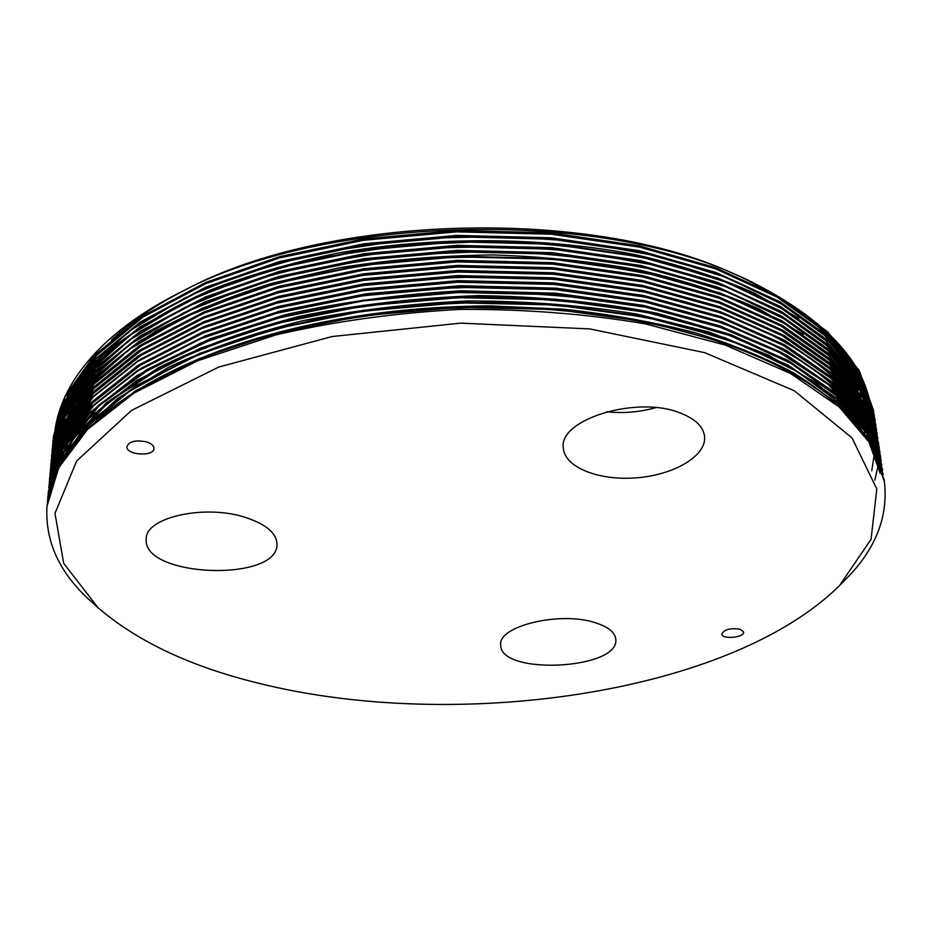 <?xml version="1.0" encoding="UTF-8"?>
<svg xmlns="http://www.w3.org/2000/svg" width="932" height="932" viewBox="0 0 932 932"><rect width="100%" height="100%" fill="white"/><g stroke="black" fill="none" stroke-linecap="round" stroke-linejoin="round"><path stroke-width="1.4" d="M47.229 503.944L58.914 463.018L88.272 423.641L135.967 386.326L199.961 353.939L275.825 328.74L362.699 311.241L458.288 302.842L555.46 304.962L646.493 317.381L724.968 338.363L787.959 365.624L836.761 398.803L868.88 435.99L883.326 474.598M47.532 501.626L47.835 496.896L59.438 458.055L88.843 418.573L136.55 381.188L200.508 348.743L276.28 323.532L363.037 306.034L458.474 297.658L555.46 299.824L646.307 312.313L724.607 333.388L787.47 360.742L836.167 394.038L868.216 431.33L882.639 470.043M48.324 491.583L59.904 453.22L89.309 413.622L136.992 376.144L200.881 343.64L276.548 318.383L363.177 300.861L458.462 292.497L555.286 294.698L645.969 307.245L724.141 328.39L786.899 355.838L835.526 389.227L867.541 426.635L881.858 464.893M48.674 487.692L60.242 448.618L89.565 408.903L137.144 371.309L200.904 338.689L276.443 313.35L362.921 295.759L458.055 287.359L554.761 289.561L645.34 302.131L723.442 323.334L786.165 350.851L834.781 384.345L866.807 421.87L881.241 460.827M48.93 485.234L60.58 444.051L89.822 404.208L137.272 366.486L200.916 333.761L276.326 308.329L362.653 290.691L457.647 282.245L554.225 284.435L644.711 297.028L722.754 318.29L785.431 345.888L834.035 379.475L866.073 417.117L880.542 456.202M49.513 478.489L61.069 439.193L90.334 399.245L137.785 361.453L201.359 328.67L276.676 303.203L362.886 285.553L457.717 277.13L554.121 279.355L644.431 292.019L722.335 313.35L784.895 341.042L833.418 374.722L865.409 412.48L879.855 451.682M50.002 473.153L61.57 434.324L90.87 394.283L138.32 356.408L201.86 323.567L277.084 298.089L363.177 280.427L457.857 272.028L554.086 274.299L644.222 287.033L721.951 308.445L784.394 336.219L832.824 370.016L864.745 407.878L879.179 447.185L880.216 464.672M50.177 471.441L61.955 429.687L91.208 389.541L138.577 351.55L201.999 318.627L277.107 293.079L363.061 275.371L457.6 266.96L553.69 269.231L643.697 282L721.345 303.471L783.73 331.326L832.125 365.216L864.046 403.183L878.492 442.618L879.435 462.493M51.144 485.875L50.747 464.87L62.269 425.225L91.406 384.939L138.647 346.844L201.941 313.804L276.921 288.139L362.711 270.373L457.111 261.904L553.084 264.164L643.01 276.944L720.622 298.461L782.973 326.398L831.367 360.381L863.312 398.465L877.793 438.028M51.866 483.685L51.167 460.292L62.689 420.53L91.814 380.151L139.008 341.951L202.221 308.842L277.084 283.13L362.746 265.329L456.995 256.859L552.816 259.143L642.602 271.969L720.087 293.545L782.367 321.563L830.703 355.64L862.624 393.84L877.117 433.508M52.635 481.506L51.598 455.55L63.201 415.672L92.373 375.2L139.579 336.93L202.757 303.774L277.526 278.062L363.084 260.261L457.181 251.815L552.816 254.156L642.428 267.053L719.749 288.71L781.89 316.822L830.132 351.003L861.984 389.296L876.441 429.081L877.117 453.336M877.094 453.535L876.826 456.039M53.45 479.339L53.264 478.384M53.194 478.011L52.017 450.972L63.632 410.989L92.804 370.412L139.963 332.06L203.048 298.834L277.724 273.064L363.154 255.24L457.099 246.805L552.583 249.159L642.055 262.102L719.248 283.841L781.307 312.022L829.48 346.296L861.308 384.706L875.765 424.596L876.464 448.746M876.464 448.805L875.859 453.931M52.25 448.7L63.959 406.538L93.025 365.845L140.068 327.365L203.036 294.034L277.573 268.183L362.863 250.3L456.657 241.807L552.024 244.161L641.402 257.115L718.549 278.901L780.573 307.152L828.746 341.531L860.586 380.046L875.078 420.052M52.658 444.191L64.308 402.042L93.305 361.232L140.254 322.647L203.106 289.223L277.526 263.29L362.665 245.349L456.33 236.833L551.569 239.175L640.843 252.164L717.908 273.996L779.886 302.329L828.035 336.79L859.875 375.421L874.729 417.897M53.066 439.694L64.797 397.265L93.841 356.362L140.79 317.707L203.595 284.237L277.922 258.292L362.944 240.351L456.459 231.858L551.523 234.247L640.622 247.306L717.535 269.208L779.385 297.623L827.453 332.188L859.234 370.913L874.053 413.424M47.019 505.971L58.53 467.235L87.899 427.939L135.664 390.718L199.751 358.377L275.732 333.237L362.746 315.773L458.497 307.385L555.822 309.494L646.983 321.878L725.562 342.825L788.612 370.027L837.449 403.137L869.544 440.23L884.153 480.143M47.264 503.653L58.949 462.458L88.295 423.046L135.99 385.72L199.984 353.298L275.86 328.099L362.734 310.589L458.334 302.201L555.519 304.321L646.54 316.763L725.003 337.768L787.983 365.064L836.761 398.267L868.845 435.477L883.338 474.679M47.579 501.346L47.882 496.418L59.438 457.565L88.808 418.049L136.48 380.64L200.403 348.172L276.152 322.926L362.886 305.405L458.311 297.017L555.309 299.172L646.156 311.661L724.479 332.736L787.354 360.113L836.062 393.409L868.123 430.724L882.546 469.46M47.94 499.051L48.313 491.63L59.928 452.661L89.321 413.062L136.969 375.573L200.823 343.046L276.454 317.765L363.049 300.232L458.299 291.856L555.099 294.046L645.771 306.581L723.954 327.726L786.724 355.162L835.375 388.562L867.401 425.971L881.847 464.823M48.685 487.541L60.37 447.884L89.74 408.169L137.342 370.587L201.102 337.99L276.629 312.663L363.084 295.095L458.171 286.718L554.82 288.92L645.34 301.514L723.407 322.717L786.084 350.246L834.688 383.728L866.702 421.252L881.148 460.222M49.151 482.45L60.743 443.248L90.055 403.416L137.575 365.717L201.242 333.015L276.653 307.618L362.979 290.003L457.938 281.592L554.458 283.817L644.874 296.446L722.848 317.719L785.466 345.329L834.024 378.94L866.014 416.581L880.46 455.678L881.532 468.808M49.349 492.259L49.559 478.023L61.069 438.704L90.299 398.733L137.726 360.905L201.277 328.087L276.594 302.597L362.793 284.924L457.635 276.501L554.051 278.715L644.373 291.39L722.277 312.733L784.849 340.448L833.371 374.163L865.339 411.932L879.785 451.158L880.857 466.594M49.932 490.034L49.967 473.503L61.465 434.056L90.637 393.98L137.983 356.036L201.452 323.136L276.653 297.576L362.723 279.856L457.426 271.41L553.701 273.635L643.907 286.345L721.717 307.758L784.22 335.555L832.695 369.375L864.651 407.272L879.097 446.626L880.123 464.392M50.398 468.808L61.931 429.256L91.126 389.075L138.437 351.061L201.836 318.092L276.921 292.508L362.851 274.777L457.379 266.331L553.48 268.591L643.523 281.348L721.205 302.818L783.602 330.697L832.02 364.598L863.952 402.601L878.492 442.642M51.225 485.607L50.817 464.078L62.421 424.433L91.639 384.159L138.938 346.063L202.256 313.059L277.223 287.44L363.014 269.697L457.379 261.263L553.293 263.558L643.15 276.361L720.681 297.902L782.985 325.839L831.332 359.834L863.242 397.917L877.711 437.481L877.781 466.489M877.513 468.19L874.822 480.143M51.19 460.024L62.863 419.691L92.082 379.324L139.334 341.159L202.57 308.084L277.433 282.419L363.084 264.653L457.286 256.218L553.037 258.537L642.742 271.387L720.145 292.986L782.356 321.004L830.657 355.08L862.543 393.269L877.024 432.937L877.629 457.903M52.611 480.504L51.644 454.991L63.248 415.113L92.408 374.629L139.59 336.347L202.733 303.18L277.48 277.456L363.014 259.644L457.076 251.197L552.688 253.516L642.288 266.412L719.609 288.07L781.75 316.181L829.993 350.362L861.867 388.667L876.348 428.464M53.555 479.06L53.345 478.011M53.275 477.627L52.041 450.634L63.574 410.639L92.652 370.027L139.742 331.617L202.78 298.345L277.433 272.528L362.839 254.669L456.785 246.188L552.303 248.518L641.81 261.449L719.05 283.177L781.144 311.37L829.352 345.667L861.203 384.101L875.684 424.025L877.047 456.563M876.371 448.292L875.847 452.824M54.417 476.916L54.044 475.122M53.963 474.691L52.448 446.23L63.935 406.119L92.944 365.391L139.951 326.876L202.896 293.498L277.433 267.612L362.711 249.694L456.54 241.19L551.93 243.532L641.332 256.498L718.49 278.295L780.527 306.57L828.699 340.972L860.527 379.522L875.008 419.575L875.707 443.912M875.649 444.552L875.579 445.228M875.509 445.88L874.705 451.566M55.337 474.772L54.965 473.188M54.58 471.382L52.868 441.64L64.39 401.412L93.398 360.591L140.371 321.994L203.234 288.57L277.666 262.638L362.816 244.708L456.47 236.204L551.697 238.569L640.948 251.582L717.978 273.449L779.921 301.793L828.035 336.289L859.84 374.932L874.414 415.649M56.293 472.652L55.582 469.74M55.466 469.262L53.124 453.418L53.287 436.98L64.867 396.659L93.922 355.744L140.872 317.078L203.677 283.608L277.992 257.663L363.002 239.722L456.505 231.229L551.534 233.629L640.61 246.7L717.5 268.614L779.338 297.04L827.383 331.617L859.153 370.353L873.703 410.919M98 607.676L91.592 601.897C59.893 573.844 45.016 542.005 46.973 506.402L58.681 467.806L87.608 429.349L134.208 392.955L197.712 360.754L275.895 334.914C334.204 321.389 395.634 312.884 460.198 309.389C524.844 309.051 586.682 313.898 645.69 323.94L725.271 345.096L790.569 373.476L839.243 407.039L870.406 443.714L884.375 481.553C888.441 516.969 875.486 549.635 845.499 579.529L839.441 585.669C729.092 694.689 454.676 732.447 258.292 683.156C190.839 666.695 137.412 641.531 98 607.676L63.679 563.312L54.976 513.381L76.669 460.956L131.552 410.395L218.705 367.068L332.107 336.534L460.606 323.148L589.665 328.891L704.685 352.645L794.25 390.718L852.046 437.935L876.802 488.997L871.071 539.348L839.441 585.669M734.649 274.113L740.113 276.548C822.059 316.787 863.824 363.282 865.42 416.022M865.455 416.919L864.488 434.685M64.052 458.439C56.782 424.654 67.628 390.31 96.59 355.407M111.479 339.959C130.398 322.146 154.491 305.708 183.767 290.644M56.654 465.639C43.152 408.659 82.797 341.042 180.878 292.077L186.598 289.211C326.165 214.593 588.372 206.811 732.109 273.018L745.553 278.878C829.608 320.328 871.735 367.942 871.933 421.73M871.909 426.413L871.723 430.316M871.688 430.887L870.069 443.154M57.656 469.81L56.77 466.175M180.878 292.077C323.206 215.875 591.54 207.999 737.422 275.29M606.557 411.746C623.182 413.563 639.597 412.189 655.79 407.633M595.198 622.692C608.165 626.817 615.027 632.327 615.784 639.236C619.862 669.63 499.785 675.607 500.74 645.072C497.455 626.222 559.911 610.938 595.198 622.692M245.023 517.295C265.9 524.11 276.548 533.057 276.979 544.113C278.575 582.512 141.967 577.525 146.219 538.906C145.275 517.47 204.516 504.061 245.023 517.295M681.455 413.482C695.691 419.307 703.404 426.984 704.592 436.491C706.619 455.911 673.976 474.994 636.556 477.825C599.159 480.97 564.419 467.41 563.359 448.059C558.163 419.249 638.362 394.76 681.455 413.482M740.253 629.251C730.432 627.807 724.281 629.391 721.811 634.005C721.857 639.713 744.691 637.628 743.596 632.013L740.253 629.251M146.79 441.966C135.967 439.718 129.338 441.255 126.903 446.579C125.715 455.119 154.071 457.041 153.966 448.443C153.908 445.741 151.52 443.585 146.79 441.966M132.635 393.945C218.181 339.085 357.107 304.624 511.155 307.502C665.133 312.756 783.812 354.207 841.782 409.334M61.151 463.262L87.049 426.728L128.837 391.72L185.153 360.544C228.573 342.393 276.606 327.726 329.264 316.519C385.627 307.234 444.226 302.446 505.074 302.189C565.316 304.857 621.493 311.894 673.591 323.322L741.732 344.747L796.802 371.355L839.441 402.915L867.424 437.632L880.181 473.433M54.394 476.963L73.278 439.077L109.126 401.68L161.446 367.359C203.619 346.809 250.883 329.951 303.238 316.787C359.507 305.486 419.085 298.857 481.972 296.877C544.801 298.054 603.936 304.1 659.39 315.004L732.168 336.301L790.744 363.259L836.144 395.669L865.979 431.621L879.482 468.831M52.623 481.518L67.57 443.55L99.456 405.49L148.293 369.922L211.774 339.399L285.763 315.878L370.144 299.615L462.237 292.077C525.497 291.844 585.727 296.667 642.917 306.523L718.735 326.701L780.096 352.832L828.338 384.613L861.226 420.414L877.618 457.892M246.025 322.227C361.942 283.34 539.453 274.928 667.347 306.954C791.268 337.035 867.75 397.044 877.956 458.695L863.719 419.854L832.159 382.609L784.22 349.337L722.393 321.959L645.422 300.815L556.089 288.151L460.559 285.705L366.381 293.743L280.544 310.904L205.518 335.741L141.92 367.837L94.132 404.966L64.296 444.319L52.041 483.16L63.702 442.537L92.839 402.927L140.056 365.461L203.304 332.969L278.202 307.746L363.899 290.271L458.148 281.942L553.946 284.167L643.663 296.737L721.03 317.882L783.183 345.353L831.379 378.765L863.114 416.208L877.42 455.084L877.874 458.486M52.239 482.59L52.588 476.916M253.749 309.808C370.435 272.039 546.315 265.375 671.285 298.112C792.503 328.798 867.296 389.052 876.732 450.529L862.251 410.36L830.54 372.777L782.414 339.236L720.354 311.684L643.127 290.446L553.573 277.818L457.962 275.581L363.888 283.911L278.365 301.432L203.607 326.724L140.476 359.309L93.316 396.904L64.215 436.654L52.693 475.774M52.6 481.017L52.996 472.338L64.529 433.124L93.608 393.304L140.72 355.64L203.782 322.996L278.458 297.658L363.888 280.113L457.857 271.771L553.352 274.031L642.8 286.683L719.947 307.968L781.948 335.59L830.039 369.2L861.739 406.865L876.29 447.686M53.089 480.271L53.054 479.363M53.042 478.768L53.415 467.771L64.937 428.44L93.992 388.516L141.047 350.747L204.026 318.022L278.586 292.636L363.888 275.057L457.705 266.703L553.049 268.975L642.369 281.674L719.411 303.028L781.331 330.732L829.375 364.447L861.052 402.216L875.369 441.442L860.877 401.051L829.2 363.259L781.179 329.52L719.283 301.793L642.264 280.427L552.979 267.717L457.67 265.434L363.888 273.787L278.621 291.378L204.085 316.787L141.128 349.523L94.085 387.316L65.042 427.275L53.508 466.629M53.823 463.204L65.345 423.769L94.377 383.728L141.373 345.877L204.259 313.07L278.715 287.627L363.888 270.012L457.554 261.647L552.758 263.942L641.938 276.688L718.875 298.1L780.713 325.885L828.711 359.694L860.364 397.58L874.694 436.922L875.101 440.347M875.008 439.193L875.206 440.906M875.264 441.477L875.428 443.201M875.474 443.772L875.754 453.709M803.326 334.425L758.718 308.83C724.828 293.731 685.591 280.916 641.03 270.397C593.824 261.659 544.078 256.51 491.793 254.937C439.275 255.636 388.458 259.911 339.365 267.764L271.573 283.421C229.656 296.399 191.596 312.01 157.38 330.266C126.263 349.721 101.204 370.4 82.179 392.325C66.906 414.425 57.633 436.164 54.336 457.53L64.285 422.173L89.169 385.009L129.466 349.325L183.93 317.451L249.531 291.367C297.238 277.142 349.698 266.622 406.923 259.795C465.755 255.683 523.947 256.382 581.498 261.892L661.161 276.152L729.407 297.331L784.837 323.777L828.466 355.348L858.139 390.392M873.843 431.283L874.251 434.102M874.332 434.673L874.531 436.386M874.589 436.957L874.752 438.669M874.798 439.252L874.927 440.976M874.95 441.558L875.043 450.389M875.02 450.995L874.973 452.102M873.75 431.318L873.168 426.798L858.826 387.188L827.22 349.069L779.338 315.039L717.675 287.079L640.983 265.527L552.093 252.689L457.228 250.347L363.888 258.723L279.006 276.408L204.795 301.98L142.095 334.961L95.239 373.033L66.265 413.307L54.639 454.129L64.681 417.559L89.519 380.314L129.723 344.56L184.058 312.616L249.508 286.474C297.098 272.214 349.43 261.659 406.515 254.809L494.24 251.209C553.212 253.353 608.561 259.993 660.299 271.107L728.486 292.31L783.894 318.779L827.546 350.385L857.289 385.498M873.168 426.798L873.575 429.605M873.657 430.165L873.855 431.877M873.913 432.436L874.076 434.161M874.123 434.731L874.251 436.456M874.286 437.038L874.367 438.774M874.391 439.356L874.379 445.846M874.367 446.44L874.274 448.234M874.239 448.84L874.123 450.424M873.284 429.104L872.492 422.312L858.151 382.598L826.567 344.362L778.733 310.24L717.139 282.198L640.552 260.587L551.802 247.702L457.076 245.349L363.888 253.737L279.134 271.457L205.04 297.075L142.421 330.126L95.612 368.291L66.673 408.682L55.046 449.597L65.077 412.958L89.868 375.631L129.979 339.807L184.198 307.793L249.485 281.592C296.959 267.298 349.174 256.719 406.119 249.846C464.684 245.687 522.654 246.339 579.995 251.826L659.437 266.074L727.566 287.289L782.95 313.793L826.626 345.446L856.438 380.606M872.667 423.431L873.401 429.652M873.447 430.223L873.575 431.947M873.61 432.53L873.692 434.265M873.715 434.848L873.762 436.595M873.762 437.178L873.459 446.102M873.412 446.708L873.214 448.688M798.817 318.348L754.023 292.928C720.005 277.922 680.756 265.224 636.265 254.855C543.589 236.53 432.961 236.099 337.163 253.236C291.262 262.812 248.926 275.115 210.131 290.132C173.119 306.814 141.245 325.501 114.519 346.215C91.359 367.616 74.409 389.425 63.667 411.606L55.454 445.088L65.473 408.367L90.218 370.959L130.247 335.066L184.326 302.982C226.173 284.202 272.424 268.964 323.055 257.244L405.723 244.895L493.051 241.213C551.802 243.334 606.977 249.939 658.574 261.065L726.645 282.291L782.006 308.818L825.705 340.506L855.588 375.736M871.991 418.957L872.9 427.45M872.934 428.033L873.028 429.757M873.051 430.339L873.109 434.428M873.098 435.011L872.806 441.558M872.76 442.164L872.597 443.982M872.527 444.587L872.247 446.917M871.152 413.377L856.799 373.441L825.251 334.996L777.521 300.687L716.091 272.494L639.713 250.755L551.22 237.788L456.785 235.4L363.876 243.8L279.39 261.577L205.506 287.312L143.062 320.515L96.369 358.867L67.477 399.455L55.862 440.591L65.869 403.789L90.567 366.311L130.503 330.336L184.454 298.193C226.22 279.379 272.342 264.094 322.856 252.339L405.327 239.955C463.623 235.738 521.349 236.367 578.504 241.819L657.724 256.067L725.737 277.305L781.074 303.855L824.785 335.59L854.737 370.866M871.327 414.495L872.352 425.272M872.375 425.842L872.422 427.59M872.434 428.172L872.41 432.273M872.387 432.867L872.317 434.65M872.282 435.244L871.688 441.873M871.606 442.479L871.234 445.112M58.436 468.26L57.563 464.008M57.446 463.402L56.258 436.106L67.78 396.018L96.648 355.337L143.307 316.915L205.681 283.666L279.483 257.896L363.876 240.095L456.68 231.684L550.998 234.083L639.399 247.073L715.694 268.87L777.067 297.122L824.762 331.501L856.298 370.027L870.651 410.045M90.416 426.6C161.504 356.572 313.944 306.523 490.465 305.906L563.697 309.203C611.147 314.399 655.021 322.262 695.342 332.806C732.657 344.432 765.487 357.841 793.819 373.033C820.113 389.401 841.41 407.039 857.731 425.959M58.367 468.4L80.501 433.007L117.514 398.605L168.587 367.278C208.78 348.568 253.306 333.097 302.166 320.853C354.475 310.216 409.882 303.576 468.412 300.943C527.186 301.001 583.35 305.393 636.917 314.119L708.937 331.978L768.422 355.115L816.618 383.168L852.174 415.206L873.622 449.445M53.741 478.57L71.531 440.51L106.423 402.775L158.044 367.989C199.949 347.077 247.062 329.881 299.393 316.391C355.593 304.787 415.276 297.867 478.442 295.619C541.62 296.562 601.198 302.446 657.142 313.257L730.63 334.53L789.742 361.558L835.573 394.085L865.688 430.246L879.319 467.678M52.413 482.089L66.754 443.912L98.175 405.548L146.79 369.62L210.317 338.747L284.563 314.911C339.574 302.294 398.686 294.256 461.876 290.796L555.67 293.196L643.546 305.405L719.632 325.804L781.098 352.226L829.282 384.345L861.879 420.483L877.769 458.229M52.064 483.079L63.807 441.36L92.932 401.727L140.138 364.226L203.362 331.722L278.225 306.488L363.899 289.002L458.113 280.672L553.864 282.897L643.558 295.479L720.902 316.647L783.031 344.129L831.204 377.565L862.939 415.031L877.42 455.084M52.705 480.458L53.101 471.196L64.623 431.959L93.701 392.104L140.802 354.416L203.84 321.75L278.493 296.399L363.888 278.843L457.81 270.501L553.27 272.761L642.696 285.425L719.819 306.733L781.797 334.378L829.876 368.012L861.564 405.7L876.057 445.974M875.963 445.414L876.197 447.115M876.266 447.698L876.907 456.237M53.928 462.074L65.45 422.604L94.47 382.539L141.454 344.654L204.329 311.836L278.75 286.369L363.888 268.754L457.519 260.389L552.676 262.696L641.833 275.441L718.747 296.877L780.562 324.674L828.536 358.517L860.189 396.426L874.694 436.922M874.6 436.362L874.833 438.063M875.16 440.918L875.311 442.642M875.346 443.224L875.556 453.313M873.925 431.854L874.158 433.543M874.228 434.114L874.426 435.827M874.472 436.397L874.635 438.122M874.67 438.692L874.787 440.428M874.822 441.011L874.927 447.465M874.915 448.059L874.857 449.853M874.833 450.447L871.758 470.881M873.797 431.889L873.96 433.601M873.995 434.172L874.216 438.226M874.239 438.809L874.193 445.31M874.169 445.904L874.076 447.698M874.041 448.304L873.901 449.993M873.331 429.675L873.435 431.4M873.47 431.982L873.599 436.048M873.599 436.642L873.249 445.566M873.191 446.172L872.981 448.245M871.828 417.839L872.771 426.903M872.806 427.485L872.876 429.209M872.9 429.792L872.934 433.881M872.923 434.475L872.375 443.446M872.305 444.051L872.003 446.463M871.234 413.936L872.212 424.724M872.236 425.307L872.27 427.042M872.282 427.625L872.224 431.737M872.201 432.332L872.119 434.114M872.084 434.708L871.443 441.349M871.373 441.954L870.966 444.669M58.681 467.794L57.761 463.46M57.656 462.866L56.363 434.988L67.885 394.865L96.742 354.172L143.388 315.727L205.751 282.454L279.518 256.673L363.876 238.86L456.645 230.449L550.928 232.849L639.294 245.85L715.555 267.659L776.915 295.933L824.599 330.336L856.124 368.886L870.791 411.163M870.861 411.723L871.606 422.557M871.618 423.14L871.618 424.887M871.606 425.481L871.467 429.605M871.432 430.2L869.882 442.84M47.905 496.22L47.847 496.803M47.474 500.868L47.427 501.451M47.054 505.54L46.973 506.402M881.159 460.303L881.253 460.886M883.944 478.733L884.375 481.553M56.363 434.988L56.258 436.106"/></g></svg>

